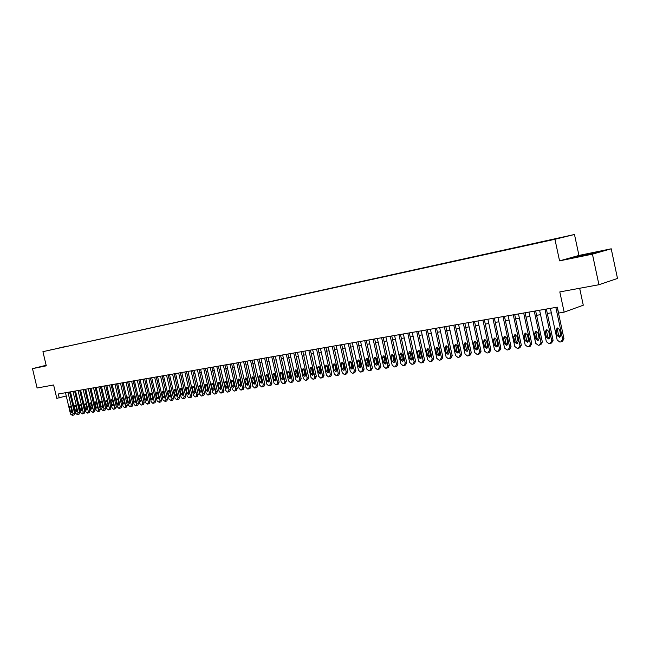<?xml version="1.0" encoding="UTF-8"?>
<svg xmlns="http://www.w3.org/2000/svg" width="650" height="650" viewBox="0 0 650 650"><rect width="100%" height="100%" fill="white"/><g stroke="black" fill="none" stroke-linecap="round" stroke-linejoin="round"><path stroke-width="0.97" d="M48.417 350.439L53.007 349.375L48.417 350.439M574.478 234.496L42.924 351.666L554.938 239.281L574.478 234.496L578.947 255.442L559.561 260.869L592.434 254.15L611.219 248.804L578.947 255.442M611.219 248.804L617.5 278.46L598.934 284.724L559.812 291.915L564.143 312.138L583.278 305.207L579.662 288.267M46.15 365.284L32.5 368.639L37.099 388.009L53.617 384.971L56.786 398.344L66.251 395.98M592.434 254.15L598.934 284.724M564.143 312.138L558.586 313.081L557.318 307.158L58.313 393.981L59.248 397.922M552.061 239.793L544.342 241.556L552.077 239.858M57.265 348.481L66.657 346.418M57.2 348.433L66.763 346.198M559.561 260.869L554.938 239.281M32.5 368.639L46.28 365.828L42.924 351.666M70.289 395.029L71.183 394.875M75.311 394.176L76.229 394.014M80.381 393.307L81.315 393.144M85.499 392.429L86.458 392.267M90.667 391.544L91.658 391.381M95.891 390.658L96.907 390.479M101.164 389.756L102.204 389.577M106.494 388.846L107.567 388.659M111.881 387.92L112.978 387.733M117.317 386.994L118.438 386.799M122.809 386.051L123.963 385.856M128.367 385.109L129.545 384.906M133.973 384.142L135.184 383.939M139.644 383.175L140.888 382.964M145.373 382.2L146.648 381.981M151.166 381.209L152.466 380.989M157.016 380.209L158.348 379.982M162.931 379.194L164.296 378.966M168.911 378.178L170.308 377.934M174.956 377.146L176.386 376.894M181.066 376.098L182.528 375.846M187.241 375.042L188.736 374.79M193.481 373.977L195.016 373.709M199.794 372.897L201.37 372.629M206.18 371.808L207.789 371.532M212.631 370.703L214.281 370.419M219.164 369.59L220.846 369.298M225.761 368.461L227.484 368.16M232.44 367.315L234.203 367.014M239.192 366.161L240.996 365.852M246.025 364.991L247.869 364.683M252.939 363.813L254.824 363.488M259.927 362.619L261.861 362.286M267.004 361.408L268.978 361.075M274.162 360.189L276.177 359.84M281.401 358.946L283.465 358.597M288.73 357.695L290.842 357.338M296.148 356.428L298.309 356.062M303.656 355.144L305.866 354.77M311.252 353.844L313.511 353.462M318.939 352.536L321.254 352.137M326.731 351.203L329.087 350.797M334.612 349.854L337.025 349.44M342.591 348.489L345.061 348.067M350.667 347.108L353.194 346.678M358.849 345.711L361.433 345.272M367.136 344.297L369.777 343.842M375.529 342.859L378.227 342.404M384.028 341.412L386.783 340.941M392.641 339.942L395.46 339.454M401.359 338.447L404.243 337.951M410.199 336.936L413.14 336.432M419.152 335.408L422.159 334.888M428.22 333.856L431.299 333.328M437.418 332.288L440.562 331.744M446.729 330.696L449.954 330.143M456.178 329.079L459.469 328.518M465.749 327.446L469.113 326.869M475.451 325.788L478.896 325.195M485.29 324.106L488.808 323.505M495.267 322.4L498.867 321.783M505.383 320.669L509.064 320.044M515.645 318.914L519.407 318.273M526.045 317.135L529.896 316.477M536.599 315.331L540.54 314.657M547.308 313.503L551.338 312.812M592.759 252.882L573.284 257.538L595.254 253.037L600.933 251.428L592.816 253.134M46.166 365.349L42.274 366.299L46.223 365.592M555.831 307.418L562.656 339.211L560.966 341.884L559.869 342.046L557.188 340.048L550.379 308.368M561.665 341.64L562.486 341.307L563.972 338.683L557.212 307.174M560.763 335.148L559.569 337.261L557.261 335.692L556.059 330.094L557.269 327.974L559.561 329.534L560.763 335.148M560.365 336.781L558.586 335.173L557.383 329.582L557.806 327.933M594.75 253.151L579.101 256.506M575.941 257.067L598.406 252.143M43.233 366.234L46.207 365.503M46.215 365.56L45.63 365.723M544.96 309.311L551.753 340.868L550.087 343.517L549.006 343.679L546.358 341.689L539.589 310.245M550.761 343.289L551.614 342.94L553.077 340.34L546.358 309.067M549.876 336.838L548.706 338.934L546.431 337.374L545.228 331.817L546.423 329.713L548.681 331.264L549.876 336.838M549.494 338.447L547.763 336.854L546.569 331.305L546.975 329.672M534.251 311.171L541.003 342.501L539.37 345.134L538.306 345.288L535.689 343.314L528.954 312.098M540.02 344.914L540.906 344.557L542.344 341.973L535.649 310.928M539.151 338.504L537.989 340.576L535.746 339.032L534.56 333.507L535.73 331.427L537.956 332.971L539.151 338.504M538.777 340.096L537.095 338.512L535.909 333.003L536.299 331.386M523.689 313.007L530.408 344.118L528.799 346.726L527.751 346.881L525.168 344.914L518.464 313.918M529.425 346.515L530.343 346.149L531.757 343.59L525.102 312.764M528.572 340.145L527.434 342.201L525.216 340.665L524.038 335.181L525.184 333.109L527.386 334.644L528.572 340.145M528.214 341.713L526.573 340.145L525.395 334.669L525.769 333.076M513.281 314.819L519.967 345.702L518.383 348.294L517.351 348.449L514.8 346.491L508.129 315.721M518.984 348.091L519.935 347.717L521.324 345.174L514.702 314.576M518.148 341.762L517.026 343.801L514.841 342.274L513.663 336.83L514.792 334.774L516.961 336.302L518.148 341.762M517.798 343.314L516.206 341.754L515.036 336.318L515.393 334.75M503.011 316.607L509.665 347.271L508.113 349.838L507.089 349.993L504.571 348.051L497.933 317.493M508.698 349.643L509.665 349.269L511.038 346.743L504.449 316.355M507.861 343.354L506.764 345.377L504.603 343.858L503.433 338.455L504.546 336.416L506.691 337.935L507.861 343.354M507.536 344.882L505.984 343.338L504.814 337.943L505.156 336.391M492.895 318.37L499.509 348.814L497.981 351.358L496.982 351.512L494.488 349.578L487.882 319.239M498.55 351.179L499.541 350.797L500.89 348.294L494.333 318.118M497.729 344.923L496.641 346.938L494.512 345.418L493.35 340.056L494.447 338.033L496.559 339.544L497.729 344.923M497.413 346.434L495.901 344.906L494.739 339.552L495.064 338.016M482.909 320.109L489.499 350.342L487.996 352.869L487.004 353.015L484.543 351.098L477.969 320.962M488.54 352.69L489.564 352.3L490.888 349.814L484.364 319.849M487.727 346.474L486.663 348.473L484.559 346.962L483.397 341.64L484.477 339.633L486.566 341.136L487.727 346.474M487.427 347.969L485.956 346.45L484.802 341.128L485.119 339.617M473.07 321.815L479.619 351.845L478.148 354.348L477.165 354.494L474.736 352.584L468.195 322.668M478.668 354.177L479.716 353.787L481.024 351.317L474.532 321.563M477.872 348.002L476.816 349.984L474.744 348.489L473.59 343.192L474.654 341.201L476.71 342.696L477.872 348.002M477.579 349.473L476.149 347.969L474.996 342.688L475.304 341.193M463.361 323.505L469.877 353.324L468.431 355.81L467.464 355.956L465.059 354.055L458.559 324.342M468.934 355.648L469.999 355.249L471.291 352.804L464.831 323.253M468.146 349.513L467.106 351.479L465.067 349.984L463.913 344.736L464.961 342.753L466.993 344.24L468.146 349.513M467.87 350.959L466.481 349.473L465.335 344.224L465.619 342.753M453.781 325.171L460.273 354.786L458.843 357.256L457.892 357.394L455.52 355.509L449.044 325.999M459.331 357.102L460.419 356.696L461.695 354.266L455.26 324.919M458.551 351L457.535 352.95L455.512 351.471L454.366 346.247L455.398 344.289L457.405 345.767L458.551 351M458.291 352.43L456.934 350.951L455.796 345.743L456.073 344.289M444.34 326.82L450.791 356.233L449.386 358.678L448.451 358.816L446.103 356.939L439.66 327.632M449.857 358.532L450.97 358.118L452.221 355.704L445.827 326.56M449.093 352.463L448.086 354.404L446.087 352.926L444.949 347.742L445.965 345.8L447.948 347.271L449.093 352.463M448.841 353.876L447.525 352.414L446.387 347.238L446.648 345.808M435.012 328.437L441.439 357.654L440.058 360.084L439.132 360.222L436.808 358.353L430.406 329.241M440.513 359.938L441.642 359.523L442.878 357.126L436.516 328.177M439.757 353.909L438.766 355.834L436.792 354.372L435.663 349.221L436.654 347.287L438.62 348.749L439.757 353.909M439.514 355.306L438.23 353.852L437.101 348.717L437.352 347.303M425.823 330.037L432.209 359.052L430.999 361.441L429.934 361.603L427.643 359.751L421.265 330.834M431.291 361.327L432.445 360.912L433.656 358.532L427.326 329.777M430.544 355.339L429.569 357.248L427.619 355.794L426.489 350.675L427.473 348.757L429.414 350.212L430.544 355.339M430.316 356.712L429.065 355.274L427.944 350.171L428.179 348.782M416.747 331.614L423.109 360.441L421.915 362.806L420.867 362.968L418.6 361.124L412.254 332.402M422.199 362.7L423.361 362.277L424.556 359.921L418.259 331.354M421.452 356.744L420.493 358.646L418.567 357.191L417.446 352.113L418.413 350.212L420.323 351.658L421.452 356.744M421.241 358.101L420.022 356.679L418.901 351.609L419.128 350.244M407.786 333.174L414.123 361.806L412.799 364.187L411.913 364.317L409.671 362.481L403.358 333.946M413.221 364.057L414.399 363.634L415.577 361.286L409.305 332.914M412.482 358.142L411.531 360.019L409.63 358.581L408.517 353.535L409.467 351.642L411.361 353.08L412.482 358.142M412.279 359.474L411.092 358.069L410.191 351.683M398.954 334.717L405.251 363.155L403.951 365.519L403.073 365.649L400.863 363.821L394.574 335.473M404.357 365.389L405.559 364.967L406.713 362.635L400.473 334.449M403.626 359.515L402.691 361.384L400.814 359.946L399.701 354.933L400.644 353.056L402.512 354.486L403.626 359.515M403.439 360.823L402.285 359.434L401.375 353.104M390.227 336.229L396.5 364.488L395.224 366.827L394.355 366.957L392.161 365.146L385.905 336.984M395.614 366.714L396.825 366.283L397.971 363.967L391.755 335.969M394.883 360.864L393.965 362.724L392.113 361.294L391.007 356.314L391.934 354.453L393.778 355.875L394.883 360.864M394.704 362.156L393.591 360.783L392.673 354.502M381.615 337.732L387.855 365.804L386.596 368.127L385.743 368.257L383.573 366.454L377.349 338.471M386.977 368.014L388.213 367.583L389.334 365.284L383.151 337.464M386.254 362.204L385.352 364.049L383.516 362.627L382.419 357.679L383.329 355.826L385.158 357.248L386.254 362.204M386.092 363.48L385.003 362.115L384.077 355.891M373.116 339.211L379.324 367.104L378.089 369.411L377.244 369.533L375.099 367.746L368.908 339.942M378.454 369.298L379.697 368.867L380.811 366.584L374.652 338.942M377.739 363.521L376.846 365.357L375.034 363.943L373.945 359.027L374.839 357.191L376.642 358.597L377.739 363.521M377.585 364.78L376.529 363.431L375.594 357.256M364.723 340.673L370.898 368.379L369.688 370.671L368.851 370.801L366.73 369.013L360.563 341.396M370.045 370.565L371.296 370.134L372.393 367.868L366.267 340.397M369.33 364.829L368.452 366.641L366.665 365.243L365.568 360.352L366.454 358.532L368.241 359.929L369.33 364.829M369.184 366.064L368.152 364.731L367.217 358.605M356.436 342.111L362.586 369.647L361.384 371.922L360.563 372.044L358.467 370.273L352.332 342.826M361.733 371.824L363.009 371.377L364.081 369.135L357.988 341.843M361.026 366.113L360.165 367.916L358.394 366.519L357.305 361.668L358.183 359.856L359.938 361.254L361.026 366.113M360.896 367.331L359.889 366.015L358.954 359.946M348.254 343.533L354.372 370.898L353.194 373.157L352.381 373.279L350.309 371.516L344.199 344.24M353.527 373.059L354.811 372.613L355.875 370.386L349.806 343.265M352.828 367.388L351.975 369.176L350.228 367.786L349.148 362.968L350.009 361.164L351.748 362.554L352.828 367.388M352.706 368.574L351.731 367.283L350.789 361.262M340.169 344.939L346.263 372.133L345.101 374.376L344.297 374.498L342.249 372.743L336.172 345.637M345.426 374.278L346.726 373.839L347.766 371.621L341.729 344.671M344.736 368.639L343.891 370.419L342.16 369.037L341.088 364.244L341.933 362.456L343.655 363.838L344.736 368.639M344.622 369.809L343.671 368.534L342.721 362.562M332.191 346.328L338.26 373.352L337.114 375.578L336.318 375.7L334.287 373.953L328.242 347.019M337.431 375.489L338.739 375.042L339.763 372.84L333.759 346.06M336.741 369.882L335.912 371.646L334.197 370.273L333.133 365.511L333.962 363.732L335.668 365.105L336.741 369.882M336.635 371.036L335.709 369.769L334.758 363.846M324.309 347.701L330.346 374.554L329.217 376.764L328.437 376.886L326.43 375.148L320.409 348.384M329.526 376.675L330.842 376.228L331.858 374.043L325.877 347.425M328.843 371.101L328.023 372.856L326.332 371.491L325.268 366.754L326.089 364.991L327.771 366.364L328.843 371.101M328.746 372.239L327.852 370.988L326.893 365.121M316.526 349.058L322.53 375.741L321.531 377.918L320.653 378.056L318.662 376.326L312.666 349.724M321.726 377.853L323.05 377.406L324.049 375.229L318.094 348.782M321.035 372.312L320.239 374.059L318.565 372.694L317.501 367.989L318.313 366.243L319.979 367.599L321.035 372.312M320.954 373.425L320.084 372.198L319.118 366.373M308.831 350.391L314.811 376.919L313.828 379.08L312.959 379.21L310.993 377.496L305.029 351.057M314.015 379.015L315.348 378.568L316.339 376.407L310.408 350.123M313.332 373.506L312.544 375.237L310.887 373.888L309.831 369.208L310.627 367.469L312.276 368.826L313.332 373.506M313.251 374.603L312.414 373.384L311.439 367.616M301.234 351.715L307.19 378.072L306.223 380.226L305.362 380.356L303.412 378.649L297.473 352.373M306.402 380.161L307.743 379.714L308.717 377.569L302.819 351.439M305.719 374.684L304.939 376.407L303.306 375.058L302.25 370.411L303.038 368.688L304.671 370.029L305.719 374.684M305.646 375.757L304.834 374.562L303.859 368.834M293.735 353.023L299.658 379.218L298.699 381.355L297.846 381.485L295.921 379.787L290.014 353.665M298.87 381.298L300.227 380.843L301.186 378.714L295.311 352.747M298.196 375.854L297.432 377.561L295.807 376.22L294.767 371.605L295.539 369.891L297.156 371.223L298.196 375.854M298.139 376.902L297.342 375.724L296.368 370.045M286.317 354.315L292.216 380.356L291.273 382.476L290.428 382.606L288.527 380.916L282.644 354.949M292.703 381.989L293.743 379.852L287.901 354.039M290.769 377.008L290.014 378.706L288.405 377.374L287.365 372.783L288.129 371.077L289.721 372.401L290.769 377.008M290.713 378.04L289.941 376.87L288.966 371.248M278.988 355.582L284.863 381.469L283.928 383.581L283.099 383.703L281.214 382.029L275.356 356.216M285.366 383.094L286.398 380.965L280.581 355.306M283.424 378.146L282.677 379.836L281.092 378.503L280.061 373.937L280.808 372.247L282.384 373.571L283.424 378.146M283.376 379.153L282.628 378.007L281.645 372.426M271.749 356.842L277.591 382.574L276.673 384.67L275.86 384.8L273.991 383.126L268.158 357.467M278.119 384.183L279.134 382.078L273.341 356.566M276.169 379.267L275.429 380.949L273.861 379.624L272.829 375.091L273.577 373.409L275.137 374.725L276.169 379.267M276.128 380.258L275.405 379.129L274.422 373.596M264.591 358.093L270.408 383.671L269.506 385.751L268.702 385.873L266.849 384.215L261.048 358.711M270.952 385.263L271.952 383.167L266.183 357.817M268.994 380.38L268.271 382.046L266.719 380.729L265.696 376.22L266.427 374.546L267.971 375.863L268.994 380.38M268.962 381.347L267.272 374.757M257.522 359.32L263.307 384.751L262.421 386.815L261.625 386.937L259.789 385.287L254.012 359.929M263.868 386.336L264.859 384.248L259.114 359.044M261.909 381.477L261.194 383.134L259.659 381.826L258.635 377.341L259.358 375.684L260.886 376.984L261.909 381.477M261.885 382.428L260.211 375.895M250.526 360.539L256.295 385.816L255.328 387.887L254.629 387.993L252.818 386.344L247.065 361.14M256.872 387.384L257.839 385.32L252.127 360.262M254.906 382.566L254.199 384.207L252.679 382.907L251.664 378.454L252.371 376.797L253.882 378.097L254.906 382.566M254.881 383.492L253.232 377.024M243.62 361.741L249.356 386.872L248.406 388.928L247.715 389.033L245.919 387.392L240.191 362.334M249.949 388.432L250.908 386.376L245.221 361.465M247.975 383.638L247.284 385.271L245.781 383.979L244.766 379.551L245.464 377.902L246.967 379.202L247.975 383.638M247.967 384.548L246.334 378.146M236.787 362.928L242.507 387.912L241.564 389.959L240.882 390.065L239.102 388.432L233.407 363.521M243.116 389.464L244.059 387.416L238.396 362.651M241.134 384.702L240.451 386.327L238.956 385.036L237.949 380.632L238.639 378.999L240.126 380.283L241.134 384.702M241.126 385.588L239.517 379.251M230.035 364.106L235.722 388.944L234.796 390.975L234.13 391.081L232.367 389.456L226.688 364.683M236.348 390.479L237.283 388.448L231.644 363.821M234.366 385.751L233.691 387.359L232.221 386.084L231.213 381.704L231.896 380.079L233.358 381.363L234.366 385.751M234.366 386.612L232.773 380.348M223.364 365.267L229.028 389.967L228.109 391.983L227.443 392.088L225.704 390.471L220.049 365.836M229.669 391.487L230.579 389.472L224.965 364.983M227.679 386.783L227.012 388.391L225.55 387.116L224.551 382.761L225.225 381.152L226.679 382.419L227.679 386.783M227.679 387.627L226.111 381.428M216.759 366.413L222.398 390.975L221.496 392.982L220.846 393.079L219.115 391.471L213.493 366.982M223.056 392.486L223.957 390.479L218.368 366.137M221.065 387.814L220.407 389.407L218.961 388.139L217.969 383.809L218.627 382.208L220.066 383.476L221.065 387.814M221.073 388.627L219.521 382.493M210.234 367.551L215.849 391.966L214.963 393.965L214.313 394.062L212.599 392.462L207.001 368.111M216.523 393.469L217.409 391.479L211.843 367.266M214.516 388.822L213.874 390.406L212.444 389.147L211.453 384.841L212.103 383.248L213.525 384.507L214.516 388.822M214.533 389.626L213.005 383.557M203.783 368.672L209.373 392.957L208.496 394.94L207.854 395.037L206.164 393.445L200.582 369.224M210.056 394.444L210.933 392.462L205.392 368.387M208.049 389.829L207.415 391.406L206.001 390.146L205.01 385.864L205.652 384.28L207.066 385.539L208.049 389.829M208.073 390.601L206.562 384.597M197.405 369.785L202.963 393.933L202.101 395.899L201.468 395.996L199.794 394.412L194.236 370.329M202.369 395.817L203.743 395.395L204.531 393.445L199.014 369.501M201.654 390.821L201.029 392.389L199.623 391.137L198.64 386.872L199.274 385.304L200.671 386.555L201.654 390.821M201.679 391.568L200.184 385.637M191.092 370.882L196.633 394.891L195.78 396.849L195.154 396.947L193.489 395.371L187.964 371.426M196.04 396.768L197.421 396.346L198.193 394.404L192.701 370.598M195.333 391.796L194.707 393.356L193.318 392.113L192.343 387.879L192.969 386.311L194.35 387.554L195.333 391.796M195.357 392.527L193.887 386.661M184.852 371.963L190.369 395.85L189.524 397.792L188.906 397.889L187.257 396.321L181.756 372.507M189.784 397.711L191.165 397.288L191.929 395.363L186.461 371.686M189.077 392.771L188.459 394.314L187.086 393.079L186.111 388.863L186.729 387.311L188.102 388.554L189.077 392.771M189.109 393.477L187.647 387.676M178.677 373.043L184.169 396.793L183.341 398.726L182.723 398.816L181.098 397.256L175.614 373.571M183.593 398.645L184.982 398.223L185.729 396.305L180.294 372.759M182.886 393.729L182.284 395.265L180.919 394.03L179.952 389.846L180.562 388.302L181.919 389.529L182.886 393.729M182.918 394.412L181.488 388.676M172.567 374.099L178.035 397.719L177.222 399.644L176.613 399.734L174.996 398.182L169.544 374.627M177.466 399.571L178.856 399.141L179.603 397.239L174.184 373.823M176.768 394.68L176.166 396.207L174.817 394.981L173.859 390.812L174.46 389.277L175.801 390.504L176.768 394.68M176.8 395.338L175.386 389.675M166.53 375.156L171.974 398.645L171.169 400.554L168.968 399.1L163.532 375.676M171.405 400.481L172.803 400.059L173.542 398.166L168.147 374.871M170.706 395.614L170.121 397.134L168.789 395.915L167.822 391.771L168.415 390.244L169.748 391.463L170.706 395.614M170.755 396.248L169.357 390.658M160.55 376.196L165.977 399.555L165.181 401.456L163.004 400.01L157.593 376.707M165.417 401.383L166.814 400.961L167.546 399.076L162.167 375.911M164.718 396.541L164.141 398.06L162.817 396.841L161.858 392.722L162.443 391.202L163.759 392.413L164.718 396.541M164.767 397.15L163.386 391.633M154.643 377.219L160.038 400.457L159.258 402.35L157.097 400.912L151.71 377.731M159.486 402.277L160.891 401.854L161.606 399.977L156.26 376.943M158.795 397.459L158.218 398.962L156.91 397.751L155.959 393.656L156.536 392.145L157.844 393.356L158.795 397.459M158.844 398.044L157.487 392.592M148.793 378.235L154.172 401.351L153.465 403.219L152.815 403.317L151.255 401.798L145.893 378.747M153.619 403.162L155.033 402.74L155.74 400.871L150.41 377.959M152.929 398.369L152.368 399.864L151.068 398.661L150.118 394.582L150.686 393.088L151.978 394.29L152.929 398.369M152.977 398.929L151.645 393.551M143.008 379.243L148.362 402.236L147.599 404.105L145.478 402.675L140.132 379.746M147.818 404.04L149.232 403.609L149.931 401.757L144.625 378.966M147.127 399.271L146.575 400.757L145.283 399.555L144.341 395.501L144.901 394.014L146.185 395.208L147.127 399.271M147.176 399.799L145.86 394.493M137.28 380.242L142.61 403.114L141.928 404.958L141.286 405.056L139.758 403.544L134.436 380.738M142.074 404.901L143.496 404.479L144.178 402.634L138.897 379.957M141.391 400.164L140.839 401.635L139.563 400.441L138.629 396.411L139.181 394.924L140.449 396.118L141.391 400.164M141.44 400.66L140.148 395.436M131.617 381.225L136.923 403.975L136.248 405.811L135.614 405.909L134.103 404.406L128.806 381.721M136.394 405.754L137.816 405.332L138.491 403.504L133.226 380.949M135.712 401.042L135.168 402.512L133.908 401.318L132.966 397.312L133.51 395.834L134.769 397.02L135.712 401.042M135.761 401.513L134.485 396.362M126.011 382.2L131.292 404.836L130.626 406.656L130 406.754L128.497 405.259L123.224 382.688M130.772 406.608L132.194 406.177L132.86 404.357L127.619 381.924M130.089 401.911L129.553 403.374L128.302 402.188L127.367 398.198L127.904 396.736L129.155 397.914L130.089 401.911M130.138 402.358L128.887 397.28M120.461 383.167L125.718 405.681L125.06 407.493L124.451 407.591L122.956 406.104L117.707 383.646M125.206 407.444L126.628 407.022L127.286 405.21L122.07 382.891M124.524 402.773L123.996 404.227L122.761 403.049L121.826 399.076L122.362 397.621L123.597 398.799L124.524 402.773M124.581 403.187L123.346 398.19M114.969 384.126L120.209 406.518L119.559 408.322L118.95 408.419L117.471 406.933L112.239 384.597M119.697 408.273L121.128 407.851L121.778 406.047L116.577 383.841M119.015 403.626L118.495 405.072L117.268 403.902L116.342 399.953L116.87 398.499L118.097 399.669L119.015 403.626M119.072 404.007L117.861 399.1M109.533 385.068L114.749 407.347L114.108 409.142L113.506 409.232L112.044 407.761L106.836 385.539M114.246 409.094L115.676 408.671L116.317 406.876L111.142 384.792M113.571 404.471L113.051 405.909L111.841 404.739L110.914 400.814L111.434 399.368L112.645 400.538L113.571 404.471M113.62 404.82L112.434 399.994M104.146 386.011L109.346 408.176L108.713 409.955L106.665 408.582L101.481 386.474M108.843 409.906L110.281 409.484L110.914 407.704L105.763 385.726M108.176 405.308L107.664 406.738L106.462 405.576L105.544 401.668L106.056 400.229L107.258 401.391L108.176 405.308M108.225 405.616L107.063 400.887M98.824 386.937L104 408.988L103.374 410.759L101.351 409.386L96.184 387.392M103.504 410.711L104.942 410.288L105.568 408.517L100.433 386.652M102.838 406.136L102.334 407.558L101.14 406.396L100.222 402.512L100.726 401.082L101.92 402.244L102.838 406.136M102.879 406.404L101.749 401.773M93.551 387.847L98.711 409.793L98.093 411.556L96.078 410.191L90.935 388.302M98.215 411.507L99.653 411.084L100.279 409.321L95.168 387.571M97.549 406.957L97.053 408.371L95.867 407.217L94.957 403.349L95.461 401.928L96.639 403.081L97.549 406.957M97.589 407.184L96.493 402.659M88.335 388.757L93.47 410.589L92.861 412.344L90.87 410.987L85.743 389.212M92.983 412.295L94.421 411.873L95.038 410.126L89.944 388.481M92.316 407.769L91.829 409.175L90.651 408.029L89.749 404.178L90.236 402.764L91.414 403.91L92.316 407.769M92.349 407.94L91.284 403.536M83.168 389.659L88.278 411.377L87.677 413.124L85.703 411.767L80.6 390.106M87.799 413.075L89.245 412.652L89.846 410.914L84.776 389.374M87.141 408.574L86.653 409.971L85.491 408.826L84.589 404.991L85.077 403.593L86.231 404.731L87.141 408.574M87.165 408.688L86.133 404.414M78.049 390.544L83.143 412.157L82.55 413.896L80.592 412.547L75.514 390.991M82.672 413.855L84.118 413.424L84.711 411.694L79.657 390.268M82.006 409.362L81.534 410.759L80.381 409.622L79.479 405.803L79.958 404.414L81.112 405.551L82.006 409.362L81.039 405.316M72.987 391.43L78.057 412.929L77.472 414.659L75.53 413.319L70.468 391.869M77.586 414.619L79.04 414.196L79.625 412.474L74.596 391.146M76.928 410.15L76.464 411.539L75.319 410.402L74.417 406.608L74.896 405.226L76.034 406.356L76.928 410.15M67.974 392.299L73.019 413.701L72.442 415.415L70.525 414.074L65.479 392.738M72.556 415.374L74.011 414.952L74.587 413.238L69.582 392.023M71.906 410.93L71.435 412.311L70.306 411.182L69.412 407.404L69.875 406.023L71.013 407.152L71.906 410.93M563.972 338.683L562.656 339.211M557.261 335.692L558.586 335.173M556.059 330.094L557.383 329.582M553.077 340.34L551.753 340.868M546.431 337.374L547.763 336.854M545.228 331.817L546.569 331.305M542.344 341.973L541.003 342.501M535.746 339.032L537.095 338.512M534.56 333.507L535.909 333.003M531.757 343.59L530.408 344.118M525.216 340.665L526.573 340.145M524.038 335.181L525.395 334.669M521.324 345.174L519.967 345.702M514.841 342.274L516.206 341.754M513.663 336.83L515.036 336.318M511.038 346.743L509.665 347.271M504.603 343.858L505.984 343.338M503.433 338.455L504.814 337.943M500.89 348.294L499.509 348.814M494.512 345.418L495.901 344.906M493.35 340.056L494.739 339.552M490.888 349.814L489.499 350.342M484.559 346.962L485.956 346.45M483.397 341.64L484.802 341.128M481.024 351.317L479.619 351.845M474.744 348.489L476.149 347.969M473.59 343.192L474.996 342.688M471.291 352.804L469.877 353.324M465.067 349.984L466.481 349.473M463.913 344.736L465.335 344.224M461.695 354.266L460.273 354.786M455.512 351.471L456.934 350.951M454.366 346.247L455.796 345.743M452.221 355.704L450.791 356.233M446.087 352.926L447.525 352.414M444.949 347.742L446.387 347.238M442.878 357.126L441.439 357.654M436.792 354.372L438.23 353.852M435.663 349.221L437.101 348.717M433.656 358.532L432.209 359.052M427.619 355.794L429.065 355.274M426.489 350.675L427.944 350.171M424.556 359.921L423.109 360.441M418.567 357.191L420.022 356.679M417.446 352.113L418.901 351.609M415.577 361.286L414.123 361.806M409.63 358.581L411.092 358.069M408.517 353.535L409.979 353.031M406.713 362.635L405.251 363.155M400.814 359.946L402.285 359.434M399.701 354.933L401.172 354.429M397.971 363.967L396.5 364.488M392.113 361.294L393.591 360.783M391.007 356.314L392.486 355.81M389.334 365.284L387.855 365.804M383.516 362.627L385.003 362.115M382.419 357.679L383.906 357.175M380.811 366.584L379.324 367.104M375.034 363.943L376.529 363.431M373.945 359.027L375.432 358.524M372.393 367.868L370.898 368.379M366.665 365.243L368.152 364.731M365.568 360.352L367.071 359.856M364.081 369.135L362.586 369.647M358.394 366.519L359.889 366.015M357.305 361.668L358.808 361.173M355.875 370.386L354.372 370.898M350.228 367.786L351.731 367.283M349.148 362.968L350.651 362.464M347.766 371.621L346.263 372.133M342.16 369.037L343.671 368.534M341.088 364.244L342.599 363.748M339.763 372.84L338.26 373.352M334.197 370.273L335.709 369.769M333.133 365.511L334.644 365.016M331.858 374.043L330.346 374.554M326.332 371.491L327.852 370.988M325.268 366.754L326.787 366.267M324.049 375.229L322.53 375.741M318.565 372.694L320.084 372.198M317.501 367.989L319.028 367.502M316.339 376.407L314.811 376.919M310.887 373.888L312.414 373.384M309.831 369.208L311.358 368.721M308.717 377.569L307.19 378.072M303.306 375.058L304.834 374.562M302.25 370.411L303.786 369.923M301.186 378.714L299.658 379.218M295.807 376.22L297.342 375.724M294.767 371.605L296.303 371.109M293.743 379.852L292.216 380.356M288.405 377.374L289.941 376.87M287.365 372.783L288.909 372.287M286.398 380.965L284.863 381.469M281.092 378.503L282.628 378.007M280.061 373.937L281.596 373.449M279.134 382.078L277.591 382.574M273.861 379.624L275.405 379.129M272.829 375.091L274.373 374.603M271.952 383.167L270.408 383.671M266.719 380.729L268.263 380.242M265.696 376.22L267.239 375.733M264.859 384.248L263.307 384.751M259.659 381.826L261.202 381.331M258.635 377.341L260.187 376.854M257.839 385.32L256.295 385.816M252.679 382.907L254.231 382.419M251.664 378.454L253.216 377.967M250.908 386.376L249.356 386.872M245.781 383.979L247.333 383.484M244.766 379.551L246.318 379.064M244.059 387.416L242.507 387.912M238.956 385.036L240.516 384.548M237.949 380.632L239.509 380.144M237.283 388.448L235.722 388.944M232.221 386.084L233.773 385.588M231.213 381.704L232.773 381.217M230.579 389.472L229.028 389.967M225.55 387.116L227.11 386.628M224.551 382.761L226.111 382.281M223.957 390.479L222.398 390.975M218.961 388.139L220.521 387.652M217.969 383.809L219.529 383.321M217.409 391.479L215.849 391.966M212.444 389.147L214.004 388.659M211.453 384.841L213.013 384.361M210.933 392.462L209.373 392.957M206.001 390.146L207.561 389.659M205.01 385.864L206.578 385.385M204.531 393.445L202.963 393.933M199.623 391.137L201.191 390.65M198.64 386.872L200.208 386.401M198.193 394.404L196.633 394.891M193.318 392.113L194.886 391.625M192.343 387.879L193.911 387.4M191.929 395.363L190.369 395.85M187.086 393.079L188.654 392.592M186.111 388.863L187.679 388.391M185.729 396.305L184.169 396.793M180.919 394.03L182.487 393.551M179.952 389.846L181.521 389.374M179.603 397.239L178.035 397.719M174.817 394.981L176.386 394.501M173.859 390.812L175.427 390.341M173.542 398.166L171.974 398.645M168.789 395.915L170.357 395.436M167.822 391.771L169.398 391.3M167.546 399.076L165.977 399.555M162.817 396.841L164.385 396.362M161.858 392.722L163.434 392.251M161.606 399.977L160.038 400.457M156.91 397.751L158.478 397.28M155.959 393.656L157.528 393.185M155.74 400.871L154.172 401.351M151.068 398.661L152.636 398.19M150.118 394.582L151.694 394.119M149.931 401.757L148.362 402.236M145.283 399.555L146.859 399.084M144.341 395.501L145.917 395.037M144.178 402.634L142.61 403.114M139.563 400.441L141.131 399.969M138.629 396.411L140.197 395.947M138.491 403.504L136.923 403.975M133.908 401.318L135.476 400.847M132.966 397.312L134.542 396.841M132.86 404.357L131.292 404.836M128.302 402.188L129.87 401.716M127.367 398.198L128.944 397.735M127.286 405.21L125.718 405.681M122.761 403.049L124.329 402.577M121.826 399.076L123.403 398.613M121.778 406.047L120.209 406.518M117.268 403.902L118.836 403.431M116.342 399.953L117.918 399.49M116.317 406.876L114.749 407.347M111.841 404.739L113.409 404.276M110.914 400.814L112.491 400.351M110.914 407.704L109.346 408.176M106.462 405.576L108.03 405.113M105.544 401.668L107.112 401.204M105.568 408.517L104 408.988M101.14 406.396L102.708 405.933M100.222 402.512L101.798 402.049M100.279 409.321L98.711 409.793M95.867 407.217L97.435 406.754M94.957 403.349L96.533 402.886M95.038 410.126L93.47 410.589M90.651 408.029L92.219 407.566M89.749 404.178L91.317 403.715M89.846 410.914L88.278 411.377M85.491 408.826L87.059 408.363M84.589 404.991L86.157 404.536M84.711 411.694L83.143 412.157M80.381 409.622L81.949 409.159M79.479 405.803L81.047 405.356M79.625 412.474L78.057 412.929M75.319 410.402L76.879 409.947M74.417 406.608L75.977 406.161M74.587 413.238L73.019 413.701M70.306 411.182L71.858 410.727M69.412 407.404L70.956 406.957M292.801 381.964L291.436 382.419M285.464 383.069L284.091 383.524M278.216 384.166L276.835 384.621M271.05 385.247L269.661 385.702M263.965 386.311L262.567 386.766M256.961 387.368L255.564 387.822M250.039 388.416L248.633 388.871M243.197 389.447L241.784 389.902M236.438 390.463L235.016 390.918M229.751 391.471L228.321 391.926M223.137 392.47L221.707 392.925M216.596 393.453L215.166 393.908M210.137 394.428L208.691 394.883M203.743 395.395L202.296 395.85M197.421 396.346L195.967 396.801M191.165 397.288L189.711 397.743M184.982 398.223L183.519 398.678M178.856 399.141L177.401 399.596M172.803 400.059L171.34 400.514M166.814 400.961L165.352 401.416M160.891 401.854L159.421 402.309M155.033 402.74L153.554 403.187M149.232 403.609L147.753 404.064M143.496 404.479L142.017 404.926M137.816 405.332L136.329 405.787M132.194 406.177L130.707 406.632M126.628 407.022L125.141 407.469M121.128 407.851L119.641 408.298M115.676 408.671L114.189 409.118M110.281 409.484L108.794 409.931M104.942 410.288L103.447 410.735M99.653 411.084L98.166 411.531M94.421 411.873L92.934 412.319M89.245 412.652L87.75 413.099M84.118 413.424L82.623 413.871M79.04 414.196L77.537 414.635M74.011 414.952L72.507 415.391"/></g></svg>
